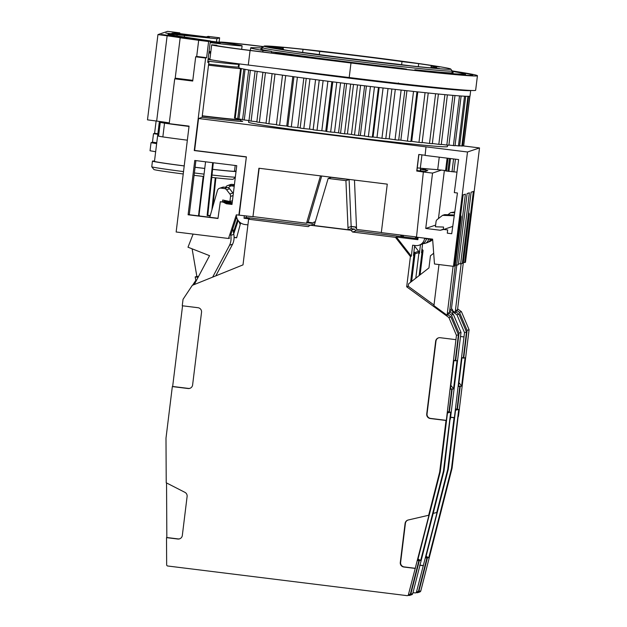 <?xml version="1.0" encoding="UTF-8"?>
<svg xmlns="http://www.w3.org/2000/svg" width="627" height="627" viewBox="0 0 627 627"><rect width="100%" height="100%" fill="white"/><g stroke="black" fill="none" stroke-linecap="round" stroke-linejoin="round"><path stroke-width="0.94" d="M450.061 419.149L444.01 470.908L412.746 593.581A1.63 1.63 71.3 0 1 411.688 594.717L409.713 595.391A1.63 1.63 71.3 0 1 408.992 595.462L408.271 595.376M234.098 237.343L236.669 237.664M307.998 222.703L312.395 223.251M307.716 222.82L312.23 223.377L314.872 221.919M351.543 226.457L355.54 226.95L356.528 228.228M400.865 235.047L402.213 236.771M413.906 251.772L415.011 253.19L411.531 281.523M449.583 311.65L453.376 314.409L461.017 332.435L450.366 419.189M395.472 237.343L396.382 237.037L411.32 256.192L410.411 256.498L395.472 237.343L352.593 232.029L350.932 230.258L310.099 225.203L308.28 226.621L248.613 219.231L243.002 264.884L192.309 285.34L183.045 299.314L182.253 305.764L197.999 307.716A4.075 4.068 71.3 0 1 201.533 312.254L192.607 384.986A4.075 4.068 71.3 0 1 188.076 388.521L172.331 386.577L165.99 438.187L166.226 482.782L184.926 492.344A4.075 4.068 71.3 0 1 187.112 496.466L182.324 535.482A4.075 4.068 71.3 0 1 177.794 539.024L166.516 537.629L166.657 564.794A1.223 1.223 71.3 0 0 167.722 566.001L407.072 595.65A1.223 1.223 71.3 0 0 407.613 595.595L409.588 594.929A1.223 1.223 71.3 0 0 410.379 594.075L419.008 560.217L417.598 560.695L440.232 471.896L447.592 412.002L449.003 411.524L451.793 388.803L450.382 389.281L453.901 360.596L455.312 360.117L458.431 334.7L450.884 316.886L448.164 314.903L447.09 315.263L453.102 266.295M417.974 238.722L356.081 230.854L354.42 229.082L351.191 228.683L348.087 229.733L314.182 225.532L328.156 178.452L345.916 180.647L349.106 179.573L351.269 228.69M348.087 229.733L345.916 180.647M351.551 226.402L348.361 227.476M349.106 179.573L331.346 177.37L328.156 178.452M198.493 276.562L196.847 276.358L192.113 248.825M198.108 277.283L195.193 276.922L196.847 276.358M413.53 254.844L413.898 255.314L413.452 255.471L414.682 245.455M410.591 282.26L413.898 255.314M233.307 193.665A3.26 3.253 -108.7 0 0 232.899 192.983L229.607 188.758A3.26 3.253 -108.7 0 0 227.436 187.528L224.004 187.105A3.26 3.253 -108.7 0 0 222.561 187.246L219.544 188.272A3.26 3.253 71.3 0 1 220.978 188.124L224.411 188.555A3.26 3.253 71.3 0 1 226.582 189.777L229.874 194.009A3.26 3.253 71.3 0 1 230.54 196.416L229.913 201.541L222.726 200.005L222.475 202.043M225.461 201.291L225.548 200.609M215.821 275.856L232.586 244.209A16.286 16.263 -108.7 0 0 233.816 234.357L232.774 228.847M310.067 225.226L246.168 217.514L246.372 215.907M314.354 224.121L310.099 225.203M453.877 360.76L457.028 360.501L453.556 388.779L452.145 389.257L449.285 412.527L450.695 412.049L443.446 471.096L420.678 560.42L418.891 560.703M460.375 217.271L461.206 216.989L449.473 312.536L448.407 312.897L451.401 315.083L459.042 333.102L455.617 360.98M448.407 312.897L448.164 314.903M192.599 285.222L195.796 280.402L195.193 276.922M454.363 214.975L444.7 214.63L442.56 215.351L437.278 219.474A3.26 3.253 71.3 0 0 436.047 221.644L435.42 226.77L443.579 227.06L443.273 229.56M461.206 216.989A1.63 1.63 -108.7 0 0 460.586 215.508M194.252 284.556L209.559 255.667L187.99 247.21L193.116 234.09M424.597 238.158L424.557 238.472A8.143 8.135 71.3 0 1 415.489 245.557L412.668 245.204L411.32 256.192M396.382 237.037L417.848 239.694L418.138 237.359M415.113 568.423L403.835 567.02A4.075 4.068 71.3 0 1 400.292 562.482L405.089 523.467A4.075 4.068 71.3 0 1 408.208 520.002L428.978 515.182L408.404 594.741A1.223 1.223 71.3 0 1 407.613 595.595M428.656 515.292L439.668 472.092L446.009 420.474L430.263 418.522A4.075 4.068 71.3 0 1 426.728 413.985L435.655 341.253A4.075 4.068 71.3 0 1 440.185 337.71L455.931 339.662L456.456 335.367L448.908 317.552L406.688 286.805L410.411 256.498M352.593 232.029L356.081 230.854M419.095 245.188L421.234 244.467A8.143 8.135 -108.7 0 0 426.501 238.777M433.68 253.261L430.443 255.792L428.954 267.909L408.561 283.843L408.263 286.273L434.009 305.02M438.978 264.547L433.931 305.67L447.09 315.263M406.688 286.805L408.263 286.273M448.908 317.552L450.884 316.886M417.872 559.637L419.008 560.217M454.254 215.766L442.56 215.351M230.336 232.962L230.791 235.376A16.286 16.263 71.3 0 1 229.56 245.235L212.663 277.126M209.771 217.263L217.459 190.459A3.26 3.253 71.3 0 1 219.544 188.272M229.56 245.235L232.586 244.209M229.913 201.541L232.445 200.679M179.753 538.781A4.075 4.068 71.3 0 1 178.115 538.914L166.837 537.519L166.547 482.955M415.435 568.313L404.156 566.91A4.075 4.068 71.3 0 1 400.622 562.372L405.41 523.357A4.075 4.068 71.3 0 1 407.981 520.057M455.931 339.662L446.33 420.364L430.592 418.413A4.075 4.068 71.3 0 1 427.05 413.875L435.977 341.143A4.075 4.068 71.3 0 1 438.547 337.843M190.036 388.285A4.075 4.068 71.3 0 1 188.398 388.411L172.652 386.467L182.559 305.804M350.932 230.258L354.42 229.082M247.916 224.874L244.906 224.505A9.773 9.758 71.3 0 1 236.332 214.834L252.955 216.723L258.904 168.24L387.267 184.142L381.318 232.625L416.516 236.99M244.35 215.657L244.036 218.243L249.515 218.917L248.613 219.231M244.036 218.243L246.168 217.514M439.668 472.092L440.232 471.896M456.456 335.367L458.431 334.7M447.474 412.95L449.285 412.527M452.145 389.257L451.793 388.803M450.868 385.331L453.556 388.779M418.021 559.057L420.678 560.42M419.267 560.899L410.763 594.247A1.63 1.63 71.3 0 1 409.713 595.391M444.01 470.908L443.446 471.096M413.851 252.226L414.69 253.3L411.194 281.789M400.418 234.992L401.758 236.716M351.528 226.606L355.211 227.06L356.551 228.784M314.041 221.966L314.832 222.06M234.09 237.492L236.63 237.805L240.627 222.891M453.376 314.409L451.401 315.083M461.017 332.435L459.042 333.102M414.604 246.129L418.632 251.294A1.63 1.63 71.3 0 1 418.961 252.493L415.811 278.184M451.456 308.703L451.973 309.08A1.63 1.63 71.3 0 1 452.647 310.349L452.765 313.962M312.849 222.898A32.98 0.745 -173 0 1 306.885 221.958M430.451 239.365A4.883 4.883 71.3 0 1 427.34 242.594L425.2 243.323A4.883 4.883 71.3 0 1 423.891 243.574L422.998 243.613M428.5 239.083L428.476 239.295A4.883 4.883 71.3 0 1 425.2 243.323M403.819 236.967L402.479 235.25M238.754 221.237A16.286 16.263 71.3 0 1 240.149 224.67M228.636 187.92A3.26 3.253 71.3 0 1 232.021 185.968L234.216 186.243M234.38 184.934A3.26 3.253 -108.7 0 0 233.605 185.098L230.579 186.117M456.793 265.213L451.369 309.401L449.794 309.934M414.996 253.332A1.63 1.63 71.3 0 1 415.011 253.833L411.618 281.452M413.922 251.662L414.682 252.634A1.63 1.63 71.3 0 1 414.925 253.081M400.982 235.062L402.322 236.787M308.014 222.671L312.434 223.22M458.125 416.422L452.083 468.173L420.811 590.853A1.63 1.63 71.3 0 1 419.753 591.99L417.778 592.664A1.63 1.63 71.3 0 1 417.057 592.734L416.336 592.64M421.971 249.044L423.076 250.463L420.082 274.845M457.647 308.923L461.441 311.682L469.082 329.708L458.431 416.461M412.981 592.656L415.137 592.923A1.223 1.223 71.3 0 0 415.677 592.868L417.66 592.202A1.223 1.223 71.3 0 0 418.444 591.347L427.073 557.489L425.662 557.967L448.297 469.168L455.657 409.274L457.067 408.796L459.857 386.075L458.447 386.553L461.966 357.868L463.377 357.39L466.496 331.973L458.948 314.151L456.229 312.168L455.155 312.536L461.151 263.74M421.595 252.117L421.963 252.587L421.516 252.736L422.614 243.848M419.142 275.582L421.963 252.587M234.412 184.667L232.068 184.377A3.26 3.253 -108.7 0 0 230.626 184.518L227.609 185.545A3.26 3.253 71.3 0 1 229.043 185.396L231.731 185.733M461.95 358.033L465.093 357.766L461.621 386.052L460.21 386.53L457.349 409.799L458.76 409.321L451.511 468.369L428.743 557.693L426.956 557.975M468.361 214.575L469.27 214.262L457.538 309.809L456.472 310.169L459.466 312.348L467.107 330.374L463.682 358.244M456.472 310.169L456.229 312.168M454.787 211.973L450.625 212.624L447.905 214.74M469.27 214.262A1.63 1.63 -108.7 0 0 468.581 212.725M418.922 252.869L419.385 253.465L418.82 253.653M420.458 244.726L419.385 253.465M431.188 239.459A8.143 8.135 71.3 0 1 429.26 241.387M433.186 513.38L437.043 512.455L416.469 592.013A1.223 1.223 71.3 0 1 415.677 592.868M423.178 565.695L419.667 565.256M436.721 512.565L447.733 469.364L454.073 417.747L450.288 417.276M460.516 336.503L463.996 336.934L464.521 332.639L456.973 314.825L452.694 311.705M428.539 241.991L429.299 241.74A8.143 8.135 -108.7 0 0 432.583 239.639M456.973 314.825L458.948 314.151M455.155 312.536L452.655 310.71M425.937 556.909L427.073 557.489M454.669 212.765L450.625 212.624M225.673 187.308A3.26 3.253 71.3 0 1 227.609 185.545M463.996 336.934L454.395 417.637L450.304 417.127M423.507 565.585L419.706 565.115M447.733 469.364L448.297 469.168M464.521 332.639L466.496 331.973M455.539 410.215L457.349 409.799M460.21 386.53L459.857 386.075M458.933 382.603L461.621 386.052M426.086 556.329L428.743 557.693M427.332 558.171L418.828 591.52A1.63 1.63 71.3 0 1 417.778 592.664M452.083 468.173L451.511 468.369M421.916 249.499L422.755 250.573L419.745 275.112M461.441 311.682L459.466 312.348M469.082 329.708L467.107 330.374M447.576 145.127L447.396 146.624A100.171 2.273 -173 0 1 447.27 146.71A100.171 2.273 -173 0 1 345.352 136.38A100.171 2.273 -173 0 1 248.551 122.202L248.754 120.509M450.742 69.056L452.153 70.867A95.688 2.171 -173 0 1 452.177 70.922A95.688 2.171 -173 0 1 452.059 71.008A95.688 2.171 -173 0 1 354.694 61.14A95.688 2.171 -173 0 1 262.219 47.597A95.688 2.171 -173 0 1 262.251 47.55L264.069 46.132A94.058 2.132 -173 0 1 264.155 46.092A94.058 2.132 -173 0 1 358.801 55.662A94.058 2.132 -173 0 1 450.742 69.056A94.058 2.132 -173 0 1 450.641 69.197A94.058 2.132 -173 0 1 353.879 59.361A94.058 2.132 -173 0 1 264.069 46.132M350.673 84.089A122.155 2.774 -173 0 1 350.665 84.089L349.795 83.979A116.457 2.641 7 0 0 350.673 84.089A116.457 2.641 7 0 0 360.596 85.303A116.457 2.641 7 0 0 361.473 85.405L360.596 85.303L354.498 135.001L358.519 135.487A122.155 2.774 7 0 0 360.337 135.51A107.907 2.445 7 0 0 364.35 135.988A122.155 2.774 7 0 0 368.362 136.67L372.328 137.133A122.155 2.774 7 0 0 373.073 137.023A107.907 2.445 7 0 0 376.992 137.478A122.155 2.774 7 0 0 381.945 138.261L385.785 138.7L391.883 89.003A116.457 2.641 7 0 0 401.123 90.053A116.457 2.641 7 0 0 401.923 90.139L401.131 90.053A122.155 2.774 -173 0 1 401.123 90.053L395.034 139.75L398.694 140.166L404.791 90.46A116.457 2.641 7 0 0 413.53 91.424A116.457 2.641 7 0 0 414.282 91.511L413.538 91.432A122.155 2.774 -173 0 1 413.53 91.424L407.432 141.13L410.865 141.498L416.971 91.801A116.457 2.641 7 0 0 425.067 92.663A116.457 2.641 7 0 0 425.764 92.733L425.082 92.663A122.155 2.774 -173 0 1 425.067 92.663L418.977 142.36L422.128 142.69L428.233 92.992A116.457 2.641 7 0 0 435.585 93.744A116.457 2.641 7 0 0 436.204 93.807L435.593 93.744A122.155 2.774 -173 0 1 435.585 93.744M358.519 135.487L364.624 85.789L363.754 85.687A116.457 2.641 7 0 0 364.624 85.789A116.457 2.641 7 0 0 374.46 86.965A116.457 2.641 7 0 0 375.33 87.067L374.468 86.965A122.155 2.774 -173 0 1 374.46 86.965L368.362 136.67M372.328 137.133L378.426 87.435A122.155 2.774 -173 0 1 378.426 87.435L377.572 87.333A116.457 2.641 7 0 0 378.434 87.435A116.457 2.641 7 0 0 388.035 88.556A116.457 2.641 7 0 0 388.873 88.658L388.042 88.556A122.155 2.774 -173 0 1 388.035 88.556L381.945 138.261M391.052 88.909A116.457 2.641 7 0 0 391.883 89.003L391.052 88.909A116.457 2.641 7 0 1 388.873 88.658M404 90.374A116.457 2.641 7 0 0 404.791 90.46L404 90.374A116.457 2.641 7 0 1 401.923 90.139M416.226 91.722A116.457 2.641 7 0 0 416.963 91.801A122.155 2.774 -173 0 1 416.971 91.801L416.226 91.722A116.457 2.641 7 0 1 414.282 91.511M427.551 92.921A116.457 2.641 7 0 0 428.225 92.992A122.155 2.774 -173 0 1 428.233 92.992L427.551 92.921A116.457 2.641 7 0 1 425.764 92.733M438.406 94.019A122.155 2.774 -173 0 1 438.414 94.026L437.803 93.964A116.457 2.641 7 0 0 438.406 94.019A116.457 2.641 7 0 0 444.911 94.646A116.457 2.641 7 0 0 445.452 94.701L444.919 94.646A122.155 2.774 -173 0 1 444.911 94.646M432.34 143.497A122.155 2.774 7 0 0 438.822 144.351L441.275 144.578L447.38 94.873A122.155 2.774 -173 0 1 447.38 94.873L446.847 94.826A116.457 2.641 7 0 0 447.372 94.873A116.457 2.641 7 0 0 452.921 95.367A116.457 2.641 7 0 0 453.376 95.406L452.929 95.367A122.155 2.774 -173 0 1 452.921 95.367L446.832 145.064L448.877 145.237L454.983 95.539A116.457 2.641 7 0 0 459.489 95.892A116.457 2.641 7 0 0 459.857 95.915L459.505 95.892A122.155 2.774 -173 0 1 459.489 95.892M454.536 95.5A116.457 2.641 7 0 0 454.975 95.539A122.155 2.774 -173 0 1 454.983 95.539L454.536 95.5A116.457 2.641 7 0 1 453.376 95.406M448.908 145.025A122.155 2.774 7 0 0 453.399 145.589L455.022 145.707L461.119 96.002A122.155 2.774 -173 0 1 461.119 96.002L460.774 95.978A116.457 2.641 7 0 0 461.111 96.002A116.457 2.641 7 0 0 464.536 96.205A116.457 2.641 7 0 0 464.795 96.221L464.544 96.213A122.155 2.774 -173 0 1 464.536 96.205L458.447 145.911L459.607 145.966L465.704 96.26A116.457 2.641 7 0 0 467.969 96.315A116.457 2.641 7 0 0 468.126 96.315L467.977 96.323A122.155 2.774 -173 0 1 467.969 96.315L461.88 146.02L462.561 146.013L468.518 96.315A116.457 2.641 7 0 0 468.651 96.315A116.457 2.641 7 0 0 469.748 96.221A116.457 2.641 7 0 0 469.803 96.205L469.756 96.221A122.155 2.774 -173 0 1 469.748 96.221L463.659 145.919L469.921 96.166A116.457 2.641 7 0 0 469.952 96.15A116.457 2.641 7 0 0 470.007 96.08L470.697 90.46A116.457 2.641 7 0 1 349.349 78.179A116.457 2.641 7 0 1 276.342 68.508M465.453 96.252A116.457 2.641 7 0 0 465.696 96.26A122.155 2.774 -173 0 1 465.704 96.26L465.453 96.252A116.457 2.641 7 0 1 464.795 96.221M290.34 70.248A107.907 2.445 7 0 0 349.772 78.038A107.907 2.445 7 0 0 397.518 83.697L398.466 82.968M397.894 68.468L400.253 68.421A107.092 2.43 7 0 0 406.539 69.119L401.147 68.265A96.911 2.202 -173 0 1 352.202 62.496A96.911 2.202 -173 0 1 280.144 52.778L271.562 51.845L271.413 53.029M275.77 53.561L275.904 52.503L276.476 52.668A109.263 2.477 7 0 0 351.59 62.708A109.263 2.477 7 0 0 398.02 68.225M262.776 51.955L262.956 50.474L271.538 51.406L271.342 53.013M271.538 51.406A96.911 2.202 -173 0 1 260.808 49.063A96.911 2.202 -173 0 1 262.07 48.867M210.264 41.633L220.273 43.106L210.21 42.111M210.327 41.139A32.573 0.737 -173 0 1 211.377 41.272A32.573 0.737 -173 0 1 242.1 45.787A32.573 0.737 -173 0 1 210.147 42.605M183.562 171.602A42.346 0.964 -173 0 1 151.765 166.782A42.346 0.964 -173 0 1 151.758 166.758L152.455 161.108A42.346 0.964 -173 0 1 154.508 161.061M183.272 173.977A39.909 0.909 -173 0 1 153.897 169.502L151.765 166.782M184.267 165.904A40.308 0.917 -173 0 1 154.477 161.351L159.376 121.434M184.26 165.951A42.346 0.964 -173 0 1 152.455 161.108M240.682 120.784A42.346 0.964 -173 0 1 242.673 121.325A42.346 0.964 -173 0 1 202.098 117.312L208.901 61.955L207.717 62.355L210.351 40.935L181.446 36.593A42.346 0.964 -173 0 1 174.565 35.559L168.036 34.219A42.346 0.964 -173 0 1 168.177 34.172L168.122 34.587M176.994 35.935L177.143 34.751A42.346 0.964 -173 0 1 184.503 35.488L184.314 37.024M168.812 34.689L168.906 33.929L177.143 34.751M168.177 34.172L168.906 33.929M166.147 35.19L201.612 39.924L185.114 38.184A29.822 0.674 7 0 0 170.011 36.005L166.108 35.488M208.901 61.955A42.346 0.964 -173 0 1 207.788 61.822M169.298 122.931A22.776 0.517 -173 0 0 156.664 121.066L147.486 119.851L157.949 34.595L167.55 31.35L179.824 32.87L179.737 33.607M156.648 143.646L151.036 142.674L152.463 142.18L153.505 133.692L154.603 133.324L156.115 120.995M240.533 68.672A39.846 0.901 -173 0 1 208.501 65.161M237.743 118.574A122.155 2.774 7 0 1 235.235 118.26L234.467 118.072L240.572 68.374A116.457 2.641 7 0 0 240.737 68.414L240.572 68.374A122.155 2.774 -173 0 1 240.58 68.374A116.457 2.641 7 0 1 239.287 67.99L239.208 67.959A116.457 2.641 7 0 0 239.287 67.99A122.155 2.774 -173 0 1 239.271 67.99L240.564 68.437M239.295 63.899L238.871 67.402L239.569 68.586M238.252 63.766L238.597 64.205A31.35 0.713 -173 0 1 238.605 64.228L238.26 67.018A31.35 0.713 -173 0 1 208.634 64.095M240.407 119.201L240.36 119.561A39.846 0.901 -173 0 1 202.286 115.791M204.057 174.118A42.346 0.964 -173 0 1 194.394 172.966M204.755 168.467A42.346 0.964 -173 0 1 195.083 167.307M234.537 170.889A42.346 0.964 -173 0 1 236.065 171.226M236.026 171.508A42.346 0.964 -173 0 1 212.6 169.361L207.796 215.288A42.346 0.964 7 0 0 210.264 215.555M235.337 177.167A42.346 0.964 -173 0 1 212.012 175.027M235.29 177.504L233.087 179.228A39.909 0.909 -173 0 1 211.761 177.394M203.767 176.485A39.909 0.909 -173 0 1 194.104 175.333M210.233 59.557A20.158 0.455 -173 0 1 208.093 59.299M212.584 60.059A29.728 0.674 -173 0 1 208.07 59.518M238.605 64.228A31.35 0.713 -173 0 1 207.866 61.164M240.368 119.538L240.768 119.82A40.308 0.917 -173 0 1 240.799 119.867A40.308 0.917 -173 0 1 202.255 116.05M235.196 165.473L234.498 171.179A40.308 0.917 -173 0 1 212.608 169.314M204.763 168.42A40.308 0.917 -173 0 1 195.091 167.26M210.829 51.712A32.573 0.737 -173 0 1 209.057 51.5M213.298 162.761L212.6 169.361M211.879 209.912L215.273 177.778M210.75 52.331A20.362 0.462 -173 0 1 209.175 52.135L208.979 52.112M210.641 53.209L208.877 52.942M263.356 46.688L261.851 46.5A35.998 0.815 7 0 0 224.388 42.683L219.701 42.103A40.716 0.925 -173 0 1 262.086 46.422L263.481 46.594M216.723 45.583L216.401 45.387A35.998 0.815 7 0 0 216.354 45.418A35.998 0.815 7 0 0 250.306 50.411L352.891 63.115A116.622 2.649 7 0 0 472.35 75.334A116.622 2.649 7 0 0 472.593 75.279L472.727 75.209A116.622 2.649 7 0 0 472.742 75.169A116.622 2.649 7 0 0 452.153 71.117M451.934 72.881L452.177 70.922A121.34 2.751 -173 0 1 477.429 75.742A121.34 2.751 -173 0 1 477.413 75.781A121.34 2.751 -173 0 1 477.28 75.859A121.34 2.751 -173 0 1 477.022 75.914A121.34 2.751 -173 0 1 352.727 63.202A121.34 2.751 -173 0 1 350.979 62.99L250.071 50.489A40.716 0.925 -173 0 1 211.667 44.846A40.716 0.925 -173 0 1 211.722 44.807L216.762 45.262M211.667 44.846L209.88 59.393A40.716 0.925 7 0 0 248.284 65.036L349.2 77.536A121.34 2.751 7 0 0 350.94 77.748A121.34 2.751 7 0 0 475.235 90.46A121.34 2.751 7 0 0 475.493 90.406A121.34 2.751 7 0 0 475.627 90.327A121.34 2.751 7 0 0 475.642 90.288L477.429 75.742M208.18 58.601L209.951 58.86M429.981 238.824L429.918 239.295L432.661 239.647M432.34 239.114L432.277 239.6M428.429 238.628L428.374 239.067L429.918 239.295M427.747 238.542L428.374 239.067M424.62 238.456L427.716 238.824M415.387 236.849L415.325 237.343L418.084 237.774M416.422 236.975L416.352 237.523M417.504 237.28L417.449 237.688M424.542 238.566L427.708 238.903M453.462 266.342L434.487 263.991L432.622 239.146L416.5 237.155L423.35 171.994L432.536 173.099L425.741 228.447L440.272 230.25L443.744 229.451L447.686 229.937L447.286 233.166L451.73 233.722L457.451 192.998L454.316 192.614L458.627 159.571L425.09 155.418L425.992 146.851L467.499 151.993L453.462 266.342L454.387 266.028L463.118 194.911L465.375 194.151L456.644 265.268L458.376 264.68L467.107 193.563L469.372 192.802L460.633 263.912L458.502 263.653M189.025 126.442A51.539 1.168 -173 0 1 164.533 123.174L160.402 122.406L169.259 123.268M417.268 167.887A100.524 2.281 7 0 0 420.309 168.185A100.579 2.281 7 0 0 437.717 169.666L445.578 170.575M445.562 170.928L456.989 172.151M160.253 122.437L158.568 136.169L162.848 136.913A51.539 1.168 7 0 0 187.34 140.182M452.02 72.191A96.911 2.202 -173 0 1 453.188 72.685A96.911 2.202 -173 0 1 414.839 69.746L420.231 70.6A107.029 2.43 7 0 0 456.942 73.97L465.446 74.158A109.263 2.477 7 0 0 452.874 71.47L452.114 71.392M414.76 70.357L414.839 69.746M462.593 145.793A122.155 2.774 7 0 0 463.659 145.919M459.63 145.746A122.155 2.774 7 0 0 461.88 146.02M455.045 145.495A122.155 2.774 7 0 0 458.447 145.911M441.298 144.359A122.155 2.774 7 0 0 446.832 145.064M422.159 142.447A122.155 2.774 7 0 0 429.495 143.442L432.316 143.724L438.414 94.026M410.897 141.263A107.907 2.445 7 0 0 411.727 141.357A122.155 2.774 7 0 0 418.977 142.36M398.717 139.946A107.907 2.445 7 0 0 400.857 140.182A122.155 2.774 7 0 0 407.432 141.13M385.809 138.496A107.907 2.445 7 0 0 389.226 138.88A122.155 2.774 7 0 0 395.034 139.75M319.229 80.099L313.132 129.734A122.155 2.774 7 0 0 313.163 129.805L317.027 130.306A122.155 2.774 7 0 0 321.816 130.722A107.907 2.445 7 0 0 325.758 131.223A122.155 2.774 7 0 0 326.691 131.545L330.664 132.046A122.155 2.774 7 0 0 334.52 132.336A107.907 2.445 7 0 0 338.541 132.838A122.155 2.774 7 0 0 340.539 133.285L344.568 133.786A122.155 2.774 7 0 0 347.421 133.943A107.907 2.445 7 0 0 351.465 134.437A122.155 2.774 7 0 0 354.498 135.001M297.417 77.207A122.155 2.774 -173 0 1 297.402 77.207L296.649 77.105A116.457 2.641 7 0 0 297.417 77.207A116.457 2.641 7 0 0 306.25 78.391A116.457 2.641 7 0 0 307.05 78.5L306.242 78.391A122.155 2.774 -173 0 1 306.25 78.391L300.145 128.096L303.836 128.582A122.155 2.774 7 0 0 309.503 129.123A107.907 2.445 7 0 0 313.155 129.601M275.01 74.072A122.155 2.774 -173 0 1 274.994 74.072L274.367 73.986A116.457 2.641 7 0 0 275.01 74.072A116.457 2.641 7 0 0 282.503 75.146A116.457 2.641 7 0 0 283.192 75.24L282.495 75.146A122.155 2.774 -173 0 1 282.503 75.146L276.397 124.844L279.595 125.29L285.7 75.593A122.155 2.774 -173 0 1 285.7 75.593A116.457 2.641 7 0 0 293.93 76.729A116.457 2.641 7 0 0 294.682 76.831L293.93 76.729L287.832 126.427L291.304 126.905A122.155 2.774 7 0 0 297.754 127.555A107.907 2.445 7 0 0 300.168 127.877M279.595 125.29A122.155 2.774 7 0 0 286.743 126.043A107.907 2.445 7 0 0 287.856 126.199M257.211 71.4A122.155 2.774 -173 0 1 257.203 71.4L256.741 71.321A116.457 2.641 7 0 0 257.211 71.4A116.457 2.641 7 0 0 262.932 72.285A116.457 2.641 7 0 0 263.473 72.371L262.932 72.285L256.827 121.983L259.351 122.367L265.448 72.669A122.155 2.774 -173 0 1 265.448 72.669A116.457 2.641 7 0 0 272.118 73.657A116.457 2.641 7 0 0 272.737 73.743L272.11 73.657A122.155 2.774 -173 0 1 272.118 73.657L266.013 123.354L268.897 123.77A122.155 2.774 7 0 0 276.429 124.601M259.351 122.367A122.155 2.774 7 0 0 266.036 123.127M245.071 69.331A122.155 2.774 -173 0 1 245.055 69.331L244.789 69.276A116.457 2.641 7 0 0 245.071 69.331A116.457 2.641 7 0 0 248.684 69.989A116.457 2.641 7 0 0 249.044 70.052L248.676 69.989A122.155 2.774 -173 0 1 248.684 69.989L242.578 119.686L244.271 119.976L250.369 70.279A122.155 2.774 -173 0 1 250.369 70.279A116.457 2.641 7 0 0 255.087 71.055A116.457 2.641 7 0 0 255.542 71.133L255.079 71.055A122.155 2.774 -173 0 1 255.087 71.055L248.974 120.752L251.098 121.097A122.155 2.774 7 0 0 256.851 121.763M244.271 119.976A122.155 2.774 7 0 0 249.005 120.541M235.235 118.26L241.34 68.562A122.155 2.774 -173 0 1 241.34 68.562A116.457 2.641 7 0 0 243.825 69.088A116.457 2.641 7 0 0 244.083 69.142L243.817 69.088A122.155 2.774 -173 0 1 243.825 69.088L237.719 118.785L238.958 119.028A122.155 2.774 7 0 0 242.602 119.475M262.172 48.028A109.263 2.477 7 0 0 259.766 47.84L251.247 47.652A107.092 2.43 7 0 0 250.706 47.824A107.092 2.43 7 0 0 262.956 50.474M271.562 51.845A107.092 2.43 7 0 0 275.904 52.503M465.446 74.158L465.665 75.209M397.518 83.697L398.364 83.775A107.092 2.43 7 0 0 415.325 85.633A107.029 2.43 7 0 0 455.053 89.324L455.367 89.332M456.864 74.558L456.942 73.97M276.476 52.668L276.452 53.648M453.399 145.589L459.505 95.892M438.822 144.351L444.919 94.646M429.495 143.442L435.593 93.744M411.727 141.357L417.794 91.887M400.857 140.182L406.931 90.703M389.226 138.88L395.3 89.395M376.992 137.478L383.073 87.984M379.155 87.521L373.073 137.023M364.35 135.988L370.424 86.487M366.411 86.009L360.337 135.51M351.465 134.437L357.547 84.927M353.503 84.433L347.421 133.943M344.568 133.786L350.665 84.089M330.664 132.046L336.77 82.349A122.155 2.774 -173 0 1 336.77 82.349A116.457 2.641 7 0 0 346.637 83.587A116.457 2.641 7 0 0 347.515 83.697L346.637 83.587L340.539 133.285M338.541 132.838L344.615 83.336M340.594 82.835L334.52 132.336M335.907 82.239A116.457 2.641 7 0 0 336.777 82.349L335.907 82.239A116.457 2.641 7 0 1 333.658 81.957L332.796 81.847A116.457 2.641 7 0 0 333.658 81.957M317.027 130.306L323.124 80.609A122.155 2.774 -173 0 1 323.124 80.609A116.457 2.641 7 0 0 332.796 81.847L326.691 131.545M325.758 131.223L331.832 81.722M327.897 81.22L321.816 130.722M322.294 80.499A116.457 2.641 7 0 0 323.132 80.609L322.294 80.499A116.457 2.641 7 0 1 320.099 80.217L319.261 80.107A116.457 2.641 7 0 0 320.099 80.217M303.836 128.582L309.942 78.884A122.155 2.774 -173 0 1 309.942 78.884A116.457 2.641 7 0 0 319.261 80.107L313.163 129.805M315.577 79.629L309.503 129.123M309.142 78.783A116.457 2.641 7 0 0 309.95 78.884L309.142 78.783A116.457 2.641 7 0 1 307.05 78.5M303.829 78.069L297.754 127.555M291.304 126.905L297.402 77.207M292.817 76.58L286.743 126.043M285.003 75.499A116.457 2.641 7 0 0 285.708 75.593L285.003 75.499A116.457 2.641 7 0 1 283.192 75.24M268.897 123.77L274.994 74.072M264.907 72.583A116.457 2.641 7 0 0 265.464 72.669L264.907 72.583A116.457 2.641 7 0 1 263.473 72.371M251.098 121.097L257.203 71.4M250.008 70.216A116.457 2.641 7 0 0 250.385 70.279L250.008 70.216A116.457 2.641 7 0 1 249.044 70.052M238.958 119.028L245.055 69.331M241.176 68.523A116.457 2.641 7 0 0 241.356 68.562L241.176 68.523A116.457 2.641 7 0 1 240.737 68.414M321.698 176.015L307.998 222.726L306.509 223.228L320.499 175.866M354.467 180.074L356.583 229.435L381.334 232.499M259.17 168.271L252.955 216.723M306.509 223.228L253.237 216.628M177.935 34.556L165.818 33.059L177.935 34.556M173.616 36.013L161.507 34.516L173.616 36.013M456.644 265.268L455.304 265.096M460.633 263.912L462.373 263.324L471.104 192.215L473.361 191.447L464.631 262.564L463.361 262.407M423.35 171.994L416.743 171.038L417.903 170.646L424.871 171.484L427.786 170.497L421.172 169.541L425.717 169.439L423.523 168.741L423.985 168.53M423.523 168.741L431.603 169.204M432.536 173.099L441.518 170.058M416.743 171.038L418.781 154.469L425.114 155.253M418.914 154.485L416.892 170.928L417.903 170.646M444.378 170.411L438.469 218.541M425.741 228.447L435.624 225.101M440.272 230.25L443.313 229.216M443.744 229.451L452.757 226.402M421.273 169.447A81.439 1.85 -173 0 1 420.756 169.415L421.179 169.478M420.756 169.415L420.568 170.967M420.231 170.928L420.568 168.208M421.752 168.318A81.439 1.85 -173 0 1 423.531 168.687M425.992 146.851L198.547 118.511L194.629 150.433L246.372 156.844L239.232 215.03M464.631 262.564L465.477 262.274L479.514 147.933L462.585 145.832M467.499 151.993L479.514 147.933M202.098 117.312L198.547 118.511M439.535 68.578A90.805 2.061 -173 0 1 411.782 65.976L395.112 63.907A81.032 1.842 -173 0 1 312.795 53.71L296.124 51.649A90.805 2.061 -173 0 1 274.971 48.365L283.553 49.243A79.809 1.81 -173 0 1 278.302 48.036L267.274 46.578A90.805 2.061 -173 0 1 269.775 46.406L282.228 47.84A79.809 1.81 -173 0 1 283.294 47.903L275.19 46.704A90.805 2.061 -173 0 1 303.013 49.314L319.684 51.383A81.032 1.842 -173 0 1 402.001 61.579L418.671 63.64A90.805 2.061 -173 0 1 439.723 66.901L431.149 66.031A79.809 1.81 -173 0 1 436.611 67.371A79.809 1.81 -173 0 1 431.439 67.379L439.535 68.578M283.49 49.76L283.553 49.243M269.72 46.9L269.775 46.406M282.087 48.969L282.228 47.84M283.138 49.165L283.294 47.903M302.629 52.449L303.013 49.314M319.292 54.596L319.684 51.383M401.617 64.714L402.001 61.579M418.303 66.65L418.671 63.64M430.921 67.865L431.149 66.031M431.376 67.904L431.439 67.379M210.351 40.935L208.619 41.523L206.628 57.684L205.625 58.029L195.695 56.798L192.716 81.04L174.714 78.814L169.204 123.66L189.064 126.121L176.148 231.99L228.51 238.479L229.717 238.072M155.661 151.726L150.041 150.754L151.036 142.674M416.955 170.466L417.911 170.583M152.463 142.18L156.766 142.713M153.505 133.692L157.808 134.225M154.603 133.324L157.863 133.731M174.714 78.814L175.991 78.383A22.776 0.517 7 0 0 175.215 78.163L180.176 37.761A22.776 0.517 7 0 0 167.127 35.81L157.949 34.595M225.524 200.812L229.835 202.568L232.178 202.858L229.843 202.568L225.524 200.797M210.17 215.892L207.122 215.516L212.671 162.683M205.57 161.797L199.057 214.865L199.48 215.986M233.416 232.272L237.609 219.622M230.72 235.031L236.63 217.177M239.843 223.682L240.204 222.593M238.863 215.147L246.372 156.844M199.3 215.492L199.237 215.954M198.516 215.868L199.096 211.15L199.535 211.001M199.096 211.15L203.164 176.414M224.372 201.149L228.761 202.936L232.115 203.36M232.068 203.744L227.852 203.242L223.384 201.486M218 218.282L189.456 214.74M220.869 201.643L220.312 201.776L217.969 218.478L188.1 214.779L189.495 214.395M222.538 201.494L227.852 203.242M228.761 202.936L232.233 202.411M188.1 214.779L194.77 160.465L236.747 165.661L231.982 204.449L226.339 203.751L223.157 202.129L224.654 201.635M226.339 203.751L227.546 203.344L232.053 203.9M195.906 160.606L189.307 214.371M223.157 202.129L220.312 201.776M225.618 201.314L226.841 200.883M233.73 233.926L238.174 220.508M229.106 201.369L230.814 202.239M215.9 177.849L212.906 206.322M207.122 215.516L207.796 215.288M198.908 211.127L199.543 210.907M246.011 156.969L194.26 150.558L205.625 58.029M219.082 42.244L219.622 37.8L216.879 38.725L216.487 41.915M179.824 32.87L178.209 33.419L206.463 36.915L208.078 36.374L219.622 37.8M228.51 238.479L236.332 214.834M195.695 56.798L196.698 56.454L198.688 40.293L208.619 41.523M196.698 56.454L206.628 57.684M184.503 35.488L216.879 38.725M180.176 37.761L198.688 40.293M174.502 33.121L209.41 37.487L184.346 35.19L171.563 33.372L174.502 33.121L174.424 33.764M175.215 78.163L192.802 80.342M230.791 235.376L233.816 234.357M230.54 196.416L233.079 195.553M229.874 194.009L232.899 192.983M226.582 189.777L229.607 188.758M224.411 188.555L227.436 187.528M220.978 188.124L224.004 187.105M424.557 238.472L425.255 238.236M408.404 594.741L410.379 594.075M412.746 593.581L410.763 594.247M428.915 239.146L428.476 239.295M234.349 185.184L232.021 185.968M449.622 311.368L452.647 310.349M451.973 309.08L451.385 309.283M415.011 253.833L418.961 252.493M414.682 252.634L418.632 251.294M229.043 185.396L232.068 184.377M416.469 592.013L418.444 591.347M420.811 590.853L418.828 591.52M347.515 83.697A116.457 2.641 7 0 0 348.651 83.838A116.457 2.641 7 0 0 349.795 83.979M361.473 85.405A116.457 2.641 7 0 0 363.754 85.687M375.33 87.067A116.457 2.641 7 0 0 377.572 87.333M436.204 93.807A116.457 2.641 7 0 0 437.803 93.964M445.452 94.701A116.457 2.641 7 0 0 446.847 94.826M459.857 95.915A116.457 2.641 7 0 0 460.774 95.978M468.126 96.315A116.457 2.641 7 0 0 468.518 96.315M261.671 47.989L261.851 46.5M349.2 77.536L350.979 62.99M248.284 65.036L250.071 50.489M421.947 154.861L420.309 168.185M439.245 157.173L437.717 169.666M448.015 158.255L446.432 171.1M449.481 158.443L447.897 171.328M450.499 158.568L448.916 171.453M453.58 158.945L452.004 171.798M455.437 159.18L453.862 171.97M164.533 123.174L162.848 136.913M294.682 76.831A116.457 2.641 7 0 0 296.649 77.105M272.737 73.743A116.457 2.641 7 0 0 274.367 73.986M255.542 71.133A116.457 2.641 7 0 0 256.741 71.321M244.083 69.142A116.457 2.641 7 0 0 244.789 69.276M156.664 121.066L167.127 35.81M175.051 36.687L175.105 36.264M176.743 36.922L176.798 36.437M177.018 36.962L177.096 36.335M179.863 37.369L179.949 36.664M172.731 33.552L172.801 32.949M238.268 66.94L238.911 67.081M240.799 119.867L240.611 121.364M242.1 45.787L241.669 49.314M447.106 158.145L445.538 170.936M250.392 50.419L250.706 47.824M262.219 47.597L261.984 49.557"/></g></svg>
